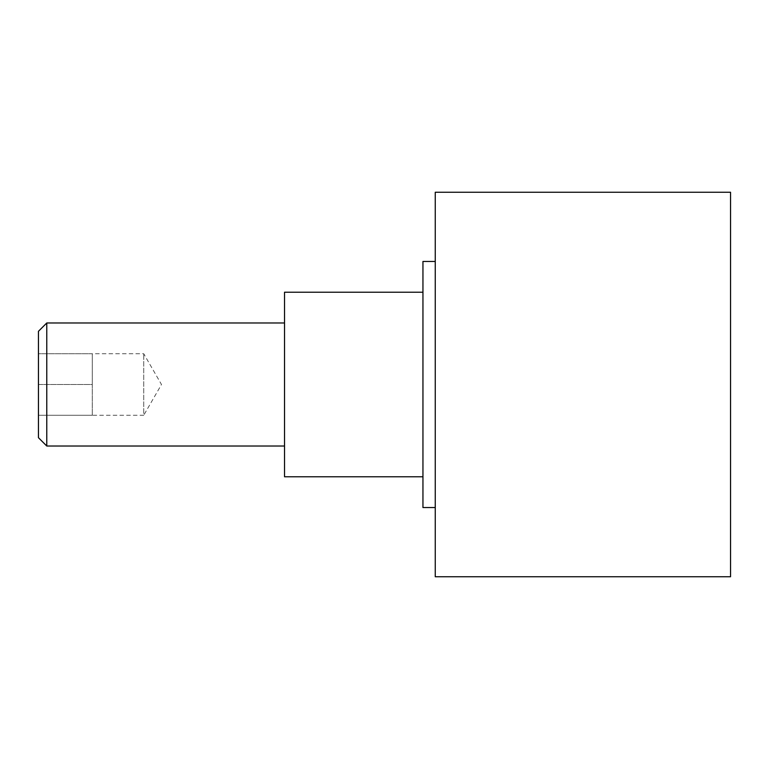 <?xml version="1.0" encoding="UTF-8"?>
<svg xmlns="http://www.w3.org/2000/svg" width="769" height="769" viewBox="0 0 769 769"><rect width="100%" height="100%" fill="white"/><g stroke="black" fill="none" stroke-linecap="round" stroke-linejoin="round"><path stroke-width="0.58" stroke-dasharray="3.85 2.88" d="M46.774 446.02L46.774 322.98M284.53 384.5L284.53 446.02L284.53 384.5M38.45 437.696L38.45 384.5L92.28 384.5L92.28 353.74L92.28 415.26L92.28 384.5L92.28 415.26L92.28 384.5L38.45 384.5L38.45 415.26L143.736 415.26L143.736 353.74L143.736 415.26L161.49 384.5L143.736 353.74L38.45 353.74L38.45 384.5L38.45 353.74L92.28 353.74M435.254 576.75L435.254 192.25M730.55 576.75L730.55 192.25M422.95 507.54L422.95 261.46M422.95 292.22L422.95 476.78L422.95 292.22M38.45 331.304L38.45 415.26L92.28 415.26M284.53 292.22L284.53 476.78"/><path stroke-width="1.15" d="M46.774 446.02L38.45 437.696L38.45 331.304L46.774 322.98L46.774 446.02L284.53 446.02M435.254 384.5L435.254 576.75L730.55 576.75L730.55 192.25L435.254 192.25L435.254 384.5M435.254 261.46L422.95 261.46L422.95 507.54L435.254 507.54M422.95 476.78L284.53 476.78L284.53 292.22L422.95 292.22M46.774 322.98L284.53 322.98"/></g></svg>
